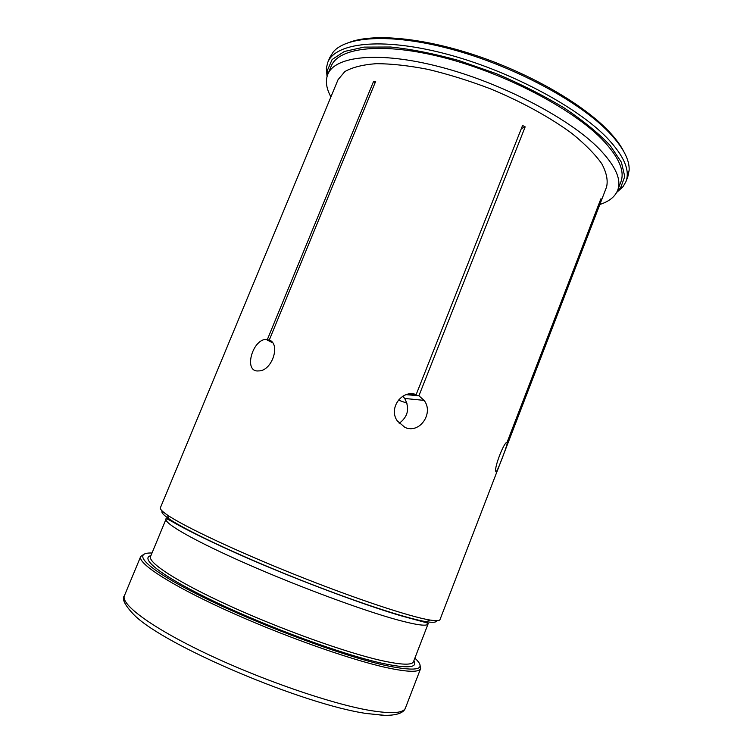<?xml version="1.0" encoding="UTF-8"?>
<svg xmlns="http://www.w3.org/2000/svg" width="753" height="753" viewBox="0 0 753 753"><rect width="100%" height="100%" fill="white"/><g stroke="black" fill="none" stroke-linecap="round" stroke-linejoin="round"><path stroke-width="1.13" d="M350.625 41.886C375.107 33.292 424.607 37.951 478.259 56.24C531.882 74.519 583.151 104.469 608.283 130.749C615.154 137.931 620.237 144.698 623.512 151.033M599.849 204.468C609.055 201.522 614.985 196.815 617.639 190.34C621.799 179.732 615.54 165.792 598.851 148.52C569.004 118.146 501.451 82.821 440.025 66.885C378.505 50.837 334.793 56.042 327.771 74.406C325.23 80.919 326.275 88.421 330.915 96.902M338.059 79.667L344.865 71.554C352.31 67.318 362.767 64.683 376.255 63.676C391.334 63.704 408.578 65.605 427.986 69.38C448.233 74.218 468.959 80.665 490.165 88.713C521.613 101.702 550.227 117.44 571.969 133.497C585.09 144.124 595.021 154.196 601.751 163.693C606.551 172.644 608.151 180.428 606.551 187.055L440.016 619.568C439.536 620.886 436.194 621.046 429.991 620.039C410.234 616.905 355.237 598.71 295.713 574.897C236.178 551.092 183.807 526.347 167.335 514.986C162.149 511.428 159.834 509.009 160.398 507.729L338.059 79.667M402.761 396.238L404.709 398.459C409.905 408.371 408.07 416.663 399.184 423.346M398.337 400.097L407.025 403.194M436.401 620.698C436.495 622.42 433.135 622.759 426.33 621.696C406.771 618.702 352.856 600.96 294.611 577.655C236.357 554.359 185.069 530.027 168.841 518.713C163.185 514.788 160.982 512.228 162.243 511.042M152.002 553.013C130.222 552.213 146.75 569.428 203.15 597.223C259.277 624.981 343.17 656.155 385.828 665.52C417.642 672.062 427.318 669.605 414.865 658.15M617.244 191.281L620.623 187.836L624.755 176.578L621.441 162.3L610.184 145.545C598.739 133.385 583.528 120.922 564.543 108.168C543.722 95.603 520.944 84.091 496.199 73.625L458.878 60.541C434.189 53.67 411.449 49.161 390.656 47.015L364.066 47.11L344.356 51.477L332.111 59.525L327.339 70.528L327.404 75.356M327.771 74.406L331.188 66.198C338.379 47.43 382.242 41.773 443.781 57.633C505.225 73.37 572.638 108.837 602.315 139.55C618.91 157.038 625.075 171.195 620.82 182.047L617.639 190.34M601.158 198.943L507.24 443.122C506.778 447 496.538 473.985 495.916 471.792L495.747 471.237C494.222 466.86 504.726 440.703 507.014 442.519L600.866 198.858M507.221 442.868L506.581 442.623M143.71 554.377L140.679 556.514C137.394 563.009 168.983 584.027 224.366 609.365C279.617 634.675 348.78 659.327 386.336 667.582C407.75 672.194 419.186 672.495 420.654 668.495L419.929 664.861M327.762 62.414L329.805 57.501L333.297 51.919C346.879 35.607 394.76 33.17 455.819 50.432C516.803 67.61 580.516 102.408 609.252 132.641C623.051 147.287 629.687 159.815 629.141 170.244L627.823 176.701L625.912 181.671C630.299 170.526 624.049 155.975 607.172 138.025C576.826 106.324 507.334 69.624 443.903 53.388C380.378 37.038 335.189 43.015 327.762 62.414L326.341 68.222L327.037 76.542M616.698 192.392L622.938 186.857L625.912 181.671M373.61 81.333L375.672 81.38L269.301 339.989C280.963 344.177 271.908 371.295 258.59 370.909C243.294 372.556 252.142 339.754 265.941 339.377L267.39 339.443L373.61 81.333L375.163 82.623M404.832 427.327L397.273 420.88C388.153 408.182 402.111 389.254 416.164 394.591L522.573 125.497L525.17 126.862L418.913 395.777L424.09 400.38C434.152 413.152 419.477 434.406 404.832 427.327M271.579 341.57L267.39 339.443M269.301 339.989L269.96 340.318M418.913 395.777L406.178 394.657M525.17 126.862L521.292 128.735M409.067 393.979L416.164 394.591M413.849 660.776C418.131 667.892 407.345 668.683 381.498 663.148C342.954 654.583 270.101 627.993 216.553 602.56C162.827 577.08 138.976 558.462 150.929 555.62M382.985 715.294L364.226 713.213M405.434 708.018C403.504 713.223 391.598 714.023 369.704 710.408C331.32 703.876 261.555 679.893 206.416 653.651C151.146 627.39 120.311 604.151 124.443 595.632C121.553 598.823 124.857 605.346 134.345 615.182C165.387 646.187 304.052 704.667 366.673 713.533L384.783 715.35C399.758 715.472 404.333 711.463 405.434 708.018L420.654 668.495M168.521 517.923L166.055 519.081C165.406 518.092 167.608 519.024 172.663 521.876C185.558 529.585 224.253 548.805 272.153 568.6C320.006 588.535 371.587 607.144 400.812 615.728L421.379 621.357C427.007 622.778 429.248 623.625 428.09 623.889L413.51 661.671C412.117 665.37 401.227 664.946 380.82 660.419C345.373 652.399 280.756 629.235 229.128 605.647C177.369 582.031 147.56 562.472 150.562 556.495L166.055 519.081C163.806 523.25 194.293 540.833 246.146 563.63C297.868 586.389 361.958 610.128 396.68 619.672C416.654 625.103 427.12 626.505 428.09 623.889L427.102 621.347M507.24 443.122L506.364 442.792M140.679 556.514L124.443 595.632M620.623 187.836L622.938 186.857M327.339 70.528L326.341 68.222M426.33 621.696L429.991 620.039M168.841 518.713L167.335 514.986M265.941 339.377L272.567 342.747M424.09 400.38L404.709 398.459"/></g></svg>
